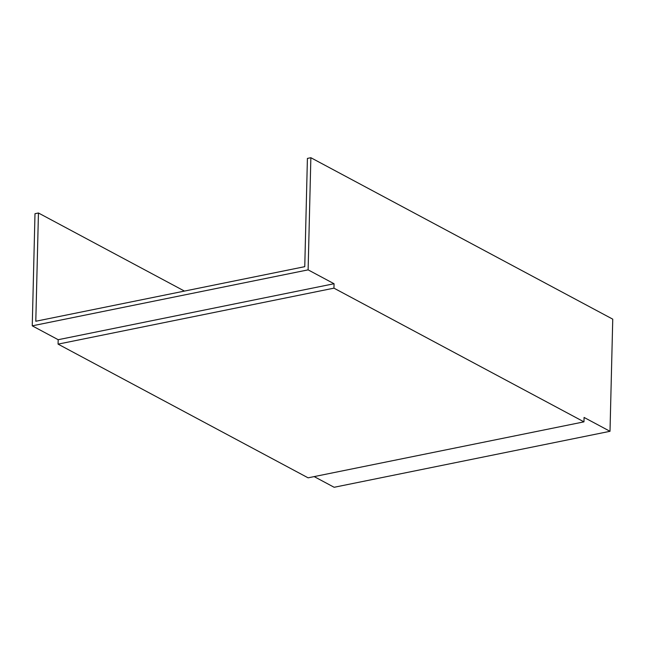 <?xml version="1.0" encoding="UTF-8"?>
<svg xmlns="http://www.w3.org/2000/svg" width="645" height="645" viewBox="0 0 645 645"><rect width="100%" height="100%" fill="white"/><g stroke="black" fill="none" stroke-linecap="round" stroke-linejoin="round"><path stroke-width="0.97" d="M610.009 431.303L612.75 319.162L310.858 157.719L308.117 269.86L32.25 325.838L58.187 339.705L58.074 344.132L308.1 477.832L583.967 421.854L584.072 417.436L610.009 431.303L334.142 487.281L314.171 476.599M184.462 291.08L38.442 212.995L34.991 213.697L32.25 325.838M38.442 212.995L35.797 321.25L304.762 266.667L307.407 158.42L310.858 157.719M308.117 269.86L334.054 283.736L58.187 339.705M334.054 283.736L333.949 288.154L58.074 344.132M333.949 288.154L583.967 421.854"/></g></svg>
